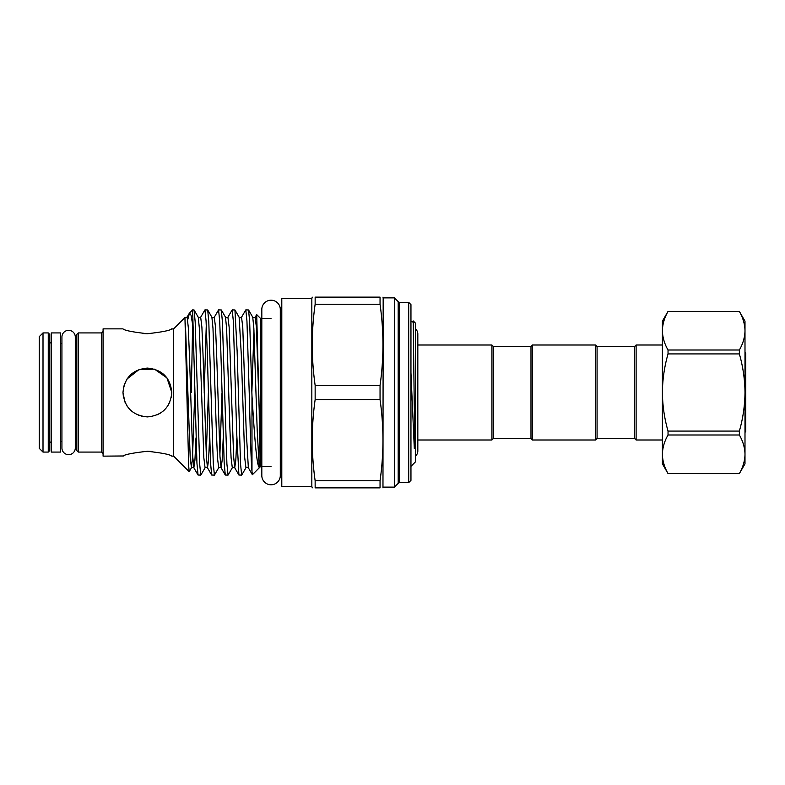 <?xml version="1.0" encoding="UTF-8"?>
<svg xmlns="http://www.w3.org/2000/svg" width="785" height="785" viewBox="0 0 785 785"><rect width="100%" height="100%" fill="white"/><g stroke="black" fill="none" stroke-linecap="round" stroke-linejoin="round"><path stroke-width="1.18" d="M68.609 330.328A6.682 6.682 0 0 0 61.927 337.01L61.927 447.99A6.682 6.682 0 0 0 68.609 454.672A6.682 6.682 0 0 0 75.291 447.99L75.291 337.01A6.682 6.682 0 0 0 68.609 330.328M415.343 456.193A6.682 6.682 0 0 0 417.826 450.992L417.826 334.008A6.682 6.682 0 0 0 415.343 328.807M271.06 300.213A9.234 9.234 0 0 0 261.817 309.447L261.817 475.553A9.234 9.234 0 0 0 271.06 484.787A9.234 9.234 0 0 0 280.294 475.553L280.294 309.447A9.234 9.234 0 0 0 271.06 300.213M60.651 452.082L51.261 452.082L51.261 332.918L60.651 332.918L60.651 452.082M739.362 434.988L739.362 431.073C742.973 418.542 744.857 405.678 744.994 392.5L744.994 330.721C744.867 337.285 742.983 343.712 739.362 350.012L668.035 350.012C664.404 343.693 662.53 337.265 662.403 330.721L662.403 392.5C662.52 379.469 664.404 366.605 668.035 353.927L739.362 353.927C742.993 366.605 744.877 379.469 744.994 392.5L744.994 463.837L739.362 473.6L668.035 473.571C664.404 467.252 662.53 460.824 662.403 454.279C662.53 447.715 664.414 441.288 668.035 434.988L739.362 434.988C742.993 441.307 744.867 447.735 744.994 454.279C744.867 460.844 742.983 467.271 739.362 473.571L668.035 473.571M668.035 311.429C664.414 317.729 662.53 324.156 662.403 330.721L662.403 321.163L668.035 311.4L739.362 311.429L668.035 311.4M662.403 439.992L636.115 439.992L634.614 438.491L634.614 346.509L597.071 346.509L595.57 345.007L532.485 345.007L532.485 439.992L595.57 439.992L595.57 345.007M636.115 439.992L636.115 345.007L662.403 345.007M744.994 431.986L745.75 431.927L745.75 353.073L744.994 352.328M744.994 424.077C745.642 421.27 745.622 426.137 745.662 426.677L744.994 416.894M634.614 438.491L597.071 438.491L597.071 346.509M532.485 439.992L530.984 438.491L530.984 346.509L493.441 346.509L491.94 345.007L417.826 345.007M530.984 438.491L493.441 438.491L493.441 346.509M493.441 438.491L491.94 439.992L491.94 345.007M410.957 466.349L415.343 461.963L415.343 323.037L413.224 320.918L412.586 321.997L410.957 321.32M410.957 372.747L414.313 448.745C414.814 448.716 414.568 442.181 414.657 438.854L413.224 320.918M668.035 350.012L668.035 353.927M739.362 431.073L668.035 431.073L668.035 434.988M668.035 431.073C664.424 418.542 662.55 405.678 662.403 392.5L662.403 463.837L668.035 473.6M739.362 353.927L739.362 350.012M739.362 311.429C742.993 317.748 744.867 324.176 744.994 330.721L744.994 321.163L739.362 311.4M408.7 302.392L410.957 304.639L410.957 480.361L408.7 482.608L408.7 302.392L399.486 302.392L398.191 301.636L398.191 483.364L394.433 487.112L394.433 297.888L383.168 297.888L382.972 487.868M48.258 332.918L49.759 334.42L49.759 450.58L48.258 452.082L48.258 332.918L43.008 332.918L43.008 452.082L39.25 448.333L39.25 336.667L43.008 332.918M76.793 450.58L76.793 334.42L78.294 332.918L78.294 452.082L76.793 450.58M147.384 451.277C162.22 452.945 170.355 454.574 171.787 456.144C170.345 454.564 162.21 452.945 147.384 451.277C132.537 452.955 124.403 454.574 122.98 456.144C124.432 454.564 132.567 452.945 147.384 451.277L152.104 451.463M123.412 455.977L103.08 456.144L103.08 328.856L122.98 328.856M184.936 317.582L173.662 328.856L173.662 456.144L171.787 456.144M124.923 402.057L122.98 392.5C124.422 377.644 132.557 369.509 147.394 368.096C162.23 369.539 170.365 377.683 171.787 392.5L171.307 397.328L171.787 392.5C170.345 407.346 162.21 415.481 147.394 416.904C132.537 415.471 124.403 407.337 122.98 392.5L123.451 397.308M127.121 406.1L129.152 408.73M138.189 415.108L140.221 415.834M156.912 414.971L160.67 412.969M161.121 412.665L164.595 409.799M167.647 406.1L169.894 401.93L167.637 406.11M271.06 318.681L260.767 318.681L260.767 466.319L252.387 474.699L251.985 471.363C250.935 460.295 250.209 428.443 249.218 392.5L246.941 320.967L245.813 309.898L241.544 317.209C241.201 317.945 240.396 317.945 239.131 317.209L234.941 309.977L232.183 309.898L233.322 320.967L236.727 433.801L238.915 475.023L241.672 475.102L240.534 464.033L237.129 351.199L234.941 309.977M311.831 392.5L311.831 486.366L281.795 486.366L281.795 298.634L311.831 298.634L311.831 392.5M315.148 487.868C311.302 487.868 311.302 487.868 315.148 487.868L380.048 487.868L380.048 480.763C383.904 453.71 383.904 426.657 380.048 399.604L380.048 385.396L315.148 385.396L315.148 399.604C311.302 426.657 311.302 453.71 315.148 480.763L315.148 487.868M380.048 487.868C383.904 487.868 383.904 487.868 380.048 487.868M209.595 437.932L208.565 460.088L207.485 467.791C207.142 467.055 206.337 467.055 205.071 467.791L200.803 475.102L199.665 464.033L195.18 321.909L194.072 309.977L192.629 309.898L196.937 463.091L198.046 475.023L200.803 475.102M259.217 410.692L256.391 327.227L255.164 317.209L256.705 314.618L259.217 410.692C259.354 441.827 260.954 465.407 259.217 467.271C256.558 465.701 254.33 433.369 251.985 395.925L249.669 321.909L248.57 309.977L245.813 309.898M251.985 395.925L251.985 471.363M241.544 317.209L242.771 327.227L246.176 430.19L248.354 467.791C248.011 467.055 247.206 467.055 245.94 467.791L241.672 475.102M236.844 437.932L235.814 460.088L234.735 467.791C234.391 467.055 233.587 467.055 232.311 467.791L228.052 475.102L226.914 464.033L222.42 321.909L221.321 309.977L218.564 309.898L219.692 320.967L220.83 351.199L224.186 463.091L225.285 475.023L228.052 475.102M223.225 437.932L222.184 460.088L221.105 467.791C220.762 467.055 219.957 467.055 218.691 467.791L214.423 475.102L213.294 464.033L208.8 321.909L207.701 309.977L204.934 309.898L206.072 320.967L207.211 351.199L210.566 463.091L211.665 475.023L214.423 475.102M238.915 475.023L234.735 467.791L233.636 456.821L229.151 327.227L227.915 317.209L232.183 309.898M225.285 475.023L221.105 467.791L220.006 456.821L216.66 354.81L215.522 327.227L214.295 317.209L218.564 309.898M206.278 324.941L204.208 392.5M211.665 475.023L207.485 467.791L206.386 456.821L203.03 354.81L201.902 327.227L200.675 317.209L204.934 309.898M194.739 393.148L192.541 456.821L191.442 467.791L189.175 471.648L188.645 465.26L184.946 317.582L187.144 317.13L188.272 327.227L189.411 354.81L192.757 456.821L193.856 467.791L198.046 475.023M171.346 329.023L173.662 328.856M147.384 333.723C162.23 332.045 170.365 330.426 171.787 328.856C170.325 330.436 162.191 332.055 147.384 333.723C132.547 332.055 124.413 330.426 122.98 328.856C124.422 330.436 132.557 332.055 147.384 333.723L142.664 333.537M171.787 392.5L166.94 377.899L154.517 369.166L139.043 369.558L127.092 378.929M124.825 383.198L123.451 387.712M127.131 406.12L130.133 409.76M141.457 416.178L142.929 416.492M187.703 319.838L189.519 312.999L191.03 315.187L192.629 324.382L191.334 392.5M192.649 324.941L192.629 325.51M380.048 297.132C383.904 297.132 383.904 297.132 380.048 297.132C383.904 297.132 383.904 297.132 380.048 297.132L315.148 297.132C311.302 297.132 311.302 297.132 315.148 297.132C311.302 297.132 311.302 297.132 315.148 297.132L315.148 304.237L380.048 304.237L380.048 297.132M380.048 385.396C383.904 358.343 383.904 331.29 380.048 304.237M315.148 304.237C311.302 331.29 311.302 358.343 315.148 385.396M315.148 399.604L380.048 399.604M380.048 480.763L315.148 480.763M280.294 392.5L280.294 318.681L281.795 317.179M78.294 452.082L101.579 452.082L101.579 332.918L103.08 331.417M399.486 302.392L399.486 482.608L398.191 483.364M75.291 392.5L75.291 337.01M253.957 330.142L251.877 391.852M195.975 437.932L194.935 460.088L193.856 467.791C193.512 467.055 192.708 467.055 191.442 467.791L190.215 457.773L185.397 323.106M259.217 467.271L257.195 430.19L253.849 328.179L252.75 317.209L248.57 309.977M245.94 467.791L244.714 457.773L241.309 354.81L239.131 317.209M232.311 467.791L231.084 457.773L229.956 430.19L226.6 328.179L225.501 317.209L221.321 309.977M221.988 393.148L219.898 454.858M218.691 467.791L217.465 457.773L216.326 430.19L212.98 328.179L211.881 317.209L207.701 309.977M208.359 393.148L206.278 454.858M205.071 467.791L203.835 457.773L199.351 328.179L198.252 317.209L194.072 309.977M75.291 447.99L75.291 441.572L76.793 443.074M597.071 438.491L595.57 439.992M491.94 439.992L417.826 439.992M530.984 346.509L532.485 345.007M634.614 346.509L636.115 345.007M51.261 343.428L49.759 341.926M75.291 343.428L76.793 341.926M61.927 441.572L60.651 441.572M48.258 452.082L43.008 452.082M271.06 466.319L260.767 466.319M311.831 486.366L312.234 487.868M394.433 487.112L383.168 487.112M408.7 482.608L399.486 482.608M173.662 456.144L189.175 471.648M260.767 318.681L256.705 314.618M189.519 312.999L192.629 309.898M383.168 297.888L382.972 297.132M311.831 298.634L312.234 297.132M61.927 343.428L60.651 343.428M101.579 332.918L78.294 332.918M189.313 313.284L187.046 317.209M248.354 467.791L252.338 474.68M255.164 317.209C254.821 317.945 254.016 317.945 252.75 317.209M227.915 317.209C227.571 317.945 226.767 317.945 225.501 317.209M214.295 317.209C213.952 317.945 213.147 317.945 211.881 317.209M200.675 317.209C200.332 317.945 199.518 317.945 198.252 317.209M51.261 441.572L49.759 443.074M398.191 301.636L394.433 297.888M101.579 452.082L103.08 453.583M280.294 466.319L281.795 467.821"/></g></svg>
